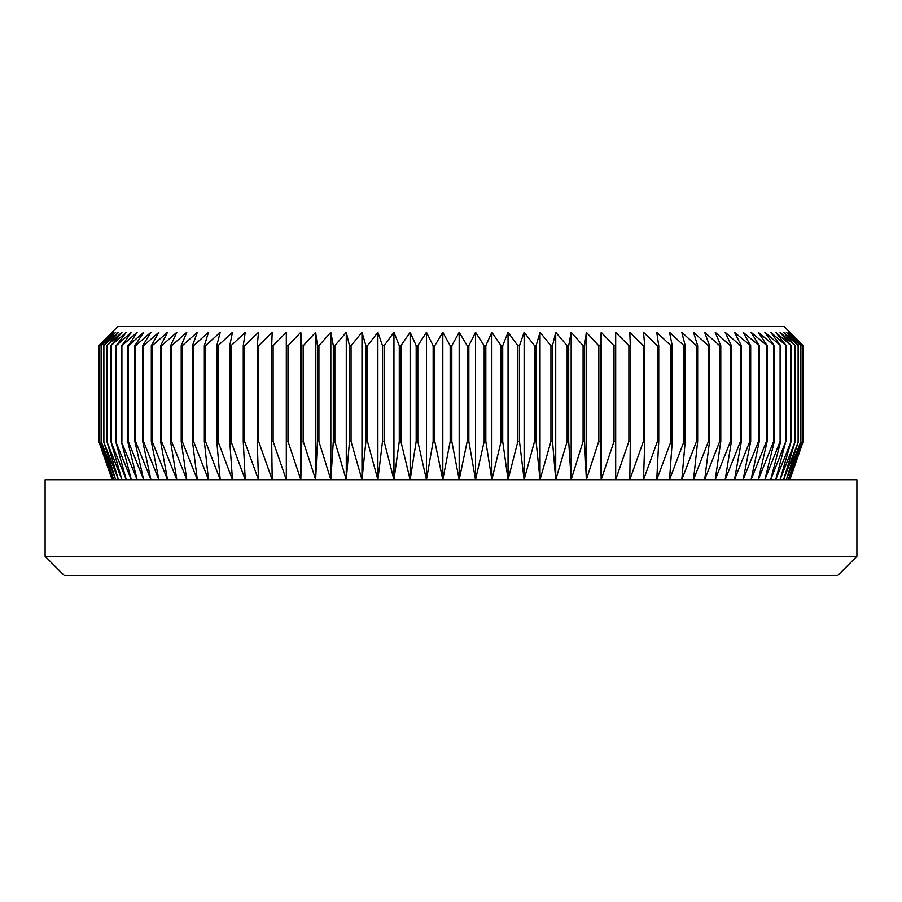 <?xml version="1.0" encoding="UTF-8"?>
<svg xmlns="http://www.w3.org/2000/svg" width="902" height="902" viewBox="0 0 902 902"><rect width="100%" height="100%" fill="white"/><g stroke="black" fill="none" stroke-linecap="round" stroke-linejoin="round"><path stroke-width="1.35" d="M112.107 332.297L117.858 326.547L784.142 326.547L803.208 345.692L789.498 332.297L802.419 345.692L788.303 332.297L800.818 345.692L786.33 332.297L798.405 345.692L783.579 332.297L795.169 345.692L780.038 332.297L791.133 345.692L775.743 332.297L786.307 345.692L770.68 332.297L780.692 345.692L764.873 332.297L774.311 345.692L758.334 332.297L767.162 345.692L751.073 332.297L759.292 345.692L743.113 332.297L750.689 345.692L734.465 332.297L741.399 345.692L740.463 345.692L725.163 332.297L731.421 345.692L730.417 345.692L715.218 332.297L720.788 345.692L719.728 345.692L704.665 332.297L709.536 345.692L708.408 345.692L693.503 332.297L697.663 345.692L696.491 345.692L681.788 332.297L685.227 345.692L683.998 345.692L669.532 332.297L672.238 345.692L670.953 345.692L656.757 332.297L658.742 345.692L657.4 345.692L643.509 332.297L644.75 345.692L643.374 345.692L629.81 332.297L630.306 345.692L628.886 345.692L615.694 332.297L615.446 345.692L613.991 345.692L601.194 332.297L600.202 345.692L598.714 345.692L586.345 332.297L584.609 345.692L583.087 345.692L571.169 332.297L568.7 345.692L567.155 345.692L555.722 332.297L552.52 345.692L550.942 345.692L540.027 332.297L536.104 345.692L534.514 345.692L524.13 332.297L519.496 345.692L517.872 345.692L508.051 332.297L502.718 345.692L501.084 345.692L491.849 332.297L485.817 345.692L484.182 345.692L475.546 332.297L468.848 345.692L467.202 345.692L459.186 332.297L451.823 345.692L450.177 345.692L442.814 332.297L434.798 345.692L433.152 345.692L426.454 332.297L417.818 345.692L416.183 345.692L410.151 332.297L400.916 345.692L399.282 345.692L393.948 332.297L384.128 345.692L382.504 345.692L377.87 332.297L367.486 345.692L365.896 345.692L361.973 332.297L351.058 345.692L349.48 345.692L346.278 332.297L334.845 345.692L333.3 345.692L330.831 332.297L318.913 345.692L317.391 345.692L315.655 332.297L303.286 345.692L301.798 345.692L300.806 332.297L288.009 345.692L286.554 345.692L286.306 332.297L273.114 345.692L271.694 345.692L272.19 332.297L258.626 345.692L257.25 345.692L258.491 332.297L244.6 345.692L243.258 345.692L245.243 332.297L231.047 345.692L229.762 345.692L232.468 332.297L218.002 345.692L216.773 345.692L220.212 332.297L205.509 345.692L204.337 345.692L208.497 332.297L193.592 345.692L192.464 345.692L197.335 332.297L182.272 345.692L181.212 345.692L186.782 332.297L171.583 345.692L170.579 345.692L176.837 332.297L161.537 345.692L160.601 345.692L167.535 332.297L152.179 345.692L151.31 345.692L158.887 332.297L143.508 345.692L142.708 345.692L150.927 332.297L135.559 345.692L134.838 345.692L143.666 332.297L128.355 345.692L137.127 332.297L121.894 345.692L131.32 332.297L116.211 345.692L126.257 332.297L110.867 345.692L121.962 332.297L106.831 345.692L118.421 332.297L103.595 345.692L115.67 332.297L101.182 345.692L113.697 332.297L99.581 345.692L112.502 332.297L98.792 345.692L112.107 332.297L98.792 345.692L98.792 441.428L98.837 345.692M98.837 441.428L112.502 479.717L99.581 441.428L113.697 479.717L101.182 441.428L115.67 479.717L103.595 441.428L118.421 479.717L106.831 441.428L121.962 479.717L110.867 441.428L126.257 479.717L115.693 441.428L131.32 479.717L121.308 441.428L137.127 479.717L127.689 441.428L128.355 441.428L143.666 479.717L134.838 441.428L135.559 441.428L150.927 479.717L142.708 441.428L143.508 441.428L158.887 479.717L151.31 441.428L152.179 441.428L167.535 479.717L160.601 441.428L161.537 441.428L176.837 479.717L170.579 441.428L171.583 441.428L186.782 479.717L181.212 441.428L182.272 441.428L197.335 479.717L192.464 441.428L193.592 441.428L208.497 479.717L204.337 441.428L205.509 441.428L220.212 479.717L216.773 441.428L218.002 441.428L232.468 479.717L229.762 441.428L231.047 441.428L245.243 479.717L243.258 441.428L244.6 441.428L258.491 479.717L257.25 441.428L258.626 441.428L272.19 479.717L271.694 441.428L273.114 441.428L286.306 479.717L286.554 441.428L288.009 441.428L300.806 479.717L301.798 441.428L303.286 441.428L315.655 479.717L317.391 441.428L318.913 441.428L330.831 479.717L333.3 441.428L334.845 441.428L346.278 479.717L349.48 441.428L351.058 441.428L361.973 479.717L365.896 441.428L367.486 441.428L377.87 479.717L382.504 441.428L384.128 441.428L393.948 479.717L399.282 441.428L400.916 441.428L410.151 479.717L416.183 441.428L417.818 441.428L426.454 479.717L433.152 441.428L434.798 441.428L442.814 479.717L450.177 441.428L451.823 441.428L459.186 479.717L467.202 441.428L468.848 441.428L475.546 479.717L484.182 441.428L485.817 441.428L491.849 479.717L501.084 441.428L502.718 441.428L508.051 479.717L517.872 441.428L519.496 441.428L524.13 479.717L534.514 441.428L536.104 441.428L540.027 479.717L550.942 441.428L552.52 441.428L555.722 479.717L567.155 441.428L568.7 441.428L571.169 479.717L583.087 441.428L584.609 441.428L586.345 479.717L598.714 441.428L600.202 441.428L601.194 479.717L613.991 441.428L615.446 441.428L615.694 479.717L628.886 441.428L630.306 441.428L629.81 479.717L643.374 441.428L644.75 441.428L643.509 479.717L657.4 441.428L658.742 441.428L656.757 479.717L670.953 441.428L672.238 441.428L669.532 479.717L683.998 441.428L685.227 441.428L681.788 479.717L696.491 441.428L697.663 441.428L693.503 479.717L708.408 441.428L709.536 441.428L704.665 479.717L719.728 441.428L720.788 441.428L715.218 479.717L730.417 441.428L731.421 441.428L725.163 479.717L740.463 441.428L741.399 441.428L734.465 479.717L749.821 441.428L750.689 441.428L743.113 479.717L758.492 441.428L759.292 441.428L751.073 479.717L766.441 441.428L767.162 441.428L758.334 479.717L773.645 441.428L774.311 441.428L764.873 479.717L780.106 441.428L780.692 441.428L770.68 479.717L785.789 441.428L775.743 479.717L791.133 441.428L780.038 479.717L795.169 441.428L783.579 479.717L798.405 441.428L786.33 479.717L800.818 441.428L788.303 479.717L802.419 441.428L789.498 479.717L803.208 441.428L789.893 479.717L803.208 441.428L803.208 345.692L789.893 332.297M856.9 556.308L837.755 575.453L64.245 575.453L45.1 556.308L856.9 556.308L856.9 479.717L45.1 479.717L45.1 556.308M803.163 441.428L803.163 345.692M802.419 441.428L802.419 345.692M802.306 441.428L802.306 345.692M800.818 441.428L800.818 345.692M800.626 441.428L800.626 345.692M798.405 441.428L798.405 345.692M798.123 441.428L798.123 345.692M795.169 441.428L795.169 345.692M794.809 441.428L794.809 345.692M791.133 441.428L791.133 345.692M790.704 441.428L790.704 345.692M786.307 441.428L786.307 345.692M785.789 441.428L785.789 345.692M780.692 441.428L780.692 345.692M780.106 441.428L780.106 345.692M774.311 441.428L774.311 345.692M773.645 441.428L773.645 345.692M767.162 441.428L767.162 345.692M766.441 441.428L766.441 345.692M759.292 441.428L759.292 345.692M758.492 441.428L758.492 345.692M750.689 441.428L750.689 345.692M749.821 441.428L749.821 345.692M741.399 441.428L741.399 345.692M740.463 441.428L740.463 345.692M731.421 441.428L731.421 345.692M730.417 441.428L730.417 345.692M720.788 441.428L720.788 345.692M719.728 441.428L719.728 345.692M709.536 441.428L709.536 345.692M708.408 441.428L708.408 345.692M697.663 441.428L697.663 345.692M696.491 441.428L696.491 345.692M685.227 441.428L685.227 345.692M683.998 441.428L683.998 345.692M672.238 441.428L672.238 345.692M670.953 441.428L670.953 345.692M658.742 441.428L658.742 345.692M657.4 441.428L657.4 345.692M644.75 441.428L644.75 345.692M643.374 441.428L643.374 345.692M630.306 441.428L630.306 345.692M628.886 441.428L628.886 345.692M615.446 441.428L615.446 345.692M613.991 441.428L613.991 345.692M600.202 441.428L600.202 345.692M598.714 441.428L598.714 345.692M584.609 441.428L584.609 345.692M583.087 441.428L583.087 345.692M568.7 441.428L568.7 345.692M567.155 441.428L567.155 345.692M552.52 441.428L552.52 345.692M550.942 441.428L550.942 345.692M536.104 441.428L536.104 345.692M534.514 441.428L534.514 345.692M519.496 441.428L519.496 345.692M517.872 441.428L517.872 345.692M502.718 441.428L502.718 345.692M501.084 441.428L501.084 345.692M485.817 441.428L485.817 345.692M484.182 441.428L484.182 345.692M468.848 441.428L468.848 345.692M467.202 441.428L467.202 345.692M451.823 441.428L451.823 345.692M450.177 441.428L450.177 345.692M434.798 441.428L434.798 345.692M433.152 441.428L433.152 345.692M417.818 441.428L417.818 345.692M416.183 441.428L416.183 345.692M400.916 441.428L400.916 345.692M399.282 441.428L399.282 345.692M384.128 441.428L384.128 345.692M382.504 441.428L382.504 345.692M367.486 441.428L367.486 345.692M365.896 441.428L365.896 345.692M351.058 441.428L351.058 345.692M349.48 441.428L349.48 345.692M334.845 441.428L334.845 345.692M333.3 441.428L333.3 345.692M318.913 441.428L318.913 345.692M317.391 441.428L317.391 345.692M303.286 441.428L303.286 345.692M301.798 441.428L301.798 345.692M288.009 441.428L288.009 345.692M286.554 441.428L286.554 345.692M273.114 441.428L273.114 345.692M271.694 441.428L271.694 345.692M258.626 441.428L258.626 345.692M257.25 441.428L257.25 345.692M244.6 441.428L244.6 345.692M243.258 441.428L243.258 345.692M231.047 441.428L231.047 345.692M229.762 441.428L229.762 345.692M218.002 441.428L218.002 345.692M216.773 441.428L216.773 345.692M205.509 441.428L205.509 345.692M204.337 441.428L204.337 345.692M193.592 441.428L193.592 345.692M192.464 441.428L192.464 345.692M182.272 441.428L182.272 345.692M181.212 441.428L181.212 345.692M171.583 441.428L171.583 345.692M170.579 441.428L170.579 345.692M161.537 441.428L161.537 345.692M160.601 441.428L160.601 345.692M152.179 441.428L152.179 345.692M151.31 441.428L151.31 345.692M143.508 441.428L143.508 345.692M142.708 441.428L142.708 345.692M135.559 441.428L135.559 345.692M134.838 441.428L134.838 345.692M128.355 441.428L128.355 345.692M127.689 441.428L127.689 345.692M121.894 441.428L121.894 345.692M121.308 441.428L121.308 345.692M116.211 441.428L116.211 345.692M115.693 441.428L115.693 345.692M111.296 441.428L111.296 345.692M110.867 441.428L110.867 345.692M107.191 441.428L107.191 345.692M106.831 441.428L106.831 345.692M103.877 441.428L103.877 345.692M103.595 441.428L103.595 345.692M101.374 441.428L101.374 345.692M101.182 441.428L101.182 345.692M99.694 441.428L99.694 345.692M99.581 441.428L99.581 345.692M98.792 441.428L112.107 479.717L98.792 441.428M286.306 479.717L286.306 332.297M300.806 479.717L300.806 332.297M315.655 479.717L315.655 332.297M330.831 479.717L330.831 332.297M346.278 479.717L346.278 332.297M361.973 479.717L361.973 332.297M377.87 479.717L377.87 332.297M393.948 479.717L393.948 332.297M410.151 479.717L410.151 332.297M426.454 479.717L426.454 332.297M442.814 479.717L442.814 332.297M459.186 479.717L459.186 332.297M475.546 479.717L475.546 332.297M491.849 479.717L491.849 332.297M508.051 479.717L508.051 332.297M524.13 479.717L524.13 332.297M540.027 479.717L540.027 332.297M555.722 479.717L555.722 332.297M571.169 479.717L571.169 332.297M586.345 479.717L586.345 332.297M601.194 479.717L601.194 332.297M615.694 479.717L615.694 332.297"/></g></svg>
